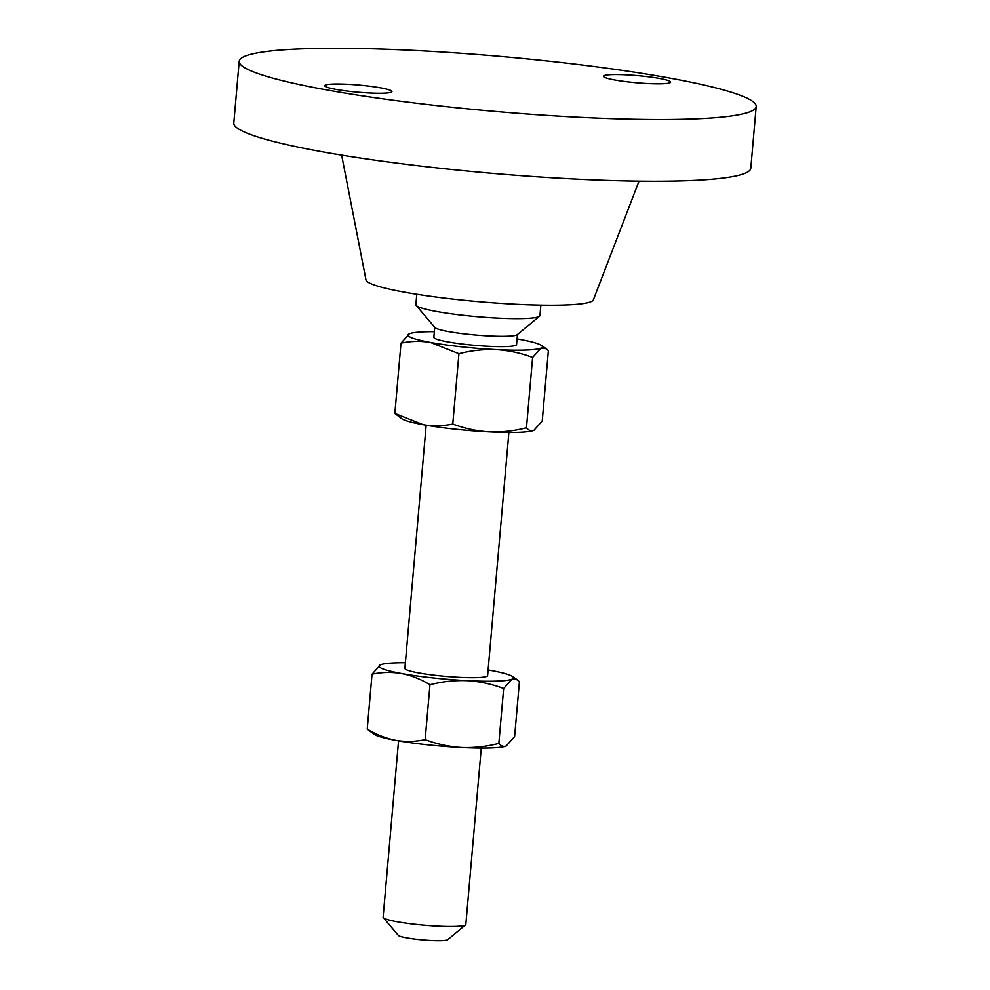 <?xml version="1.0" encoding="UTF-8"?>
<svg xmlns="http://www.w3.org/2000/svg" width="990" height="990" viewBox="0 0 990 990"><rect width="100%" height="100%" fill="white"/><g stroke="black" fill="none" stroke-linecap="round" stroke-linejoin="round"><path stroke-width="1.49" d="M380.717 87.875A33.734 3.589 -175 0 1 391.953 91.575A33.734 3.589 -175 0 1 371.955 93.109A33.734 3.589 -175 0 1 335.994 89.397A33.734 3.589 -175 0 1 324.745 85.697A33.734 3.589 -175 0 1 344.755 84.162A33.734 3.589 -175 0 1 380.717 87.875M659.402 78.433A33.734 3.589 -175 0 1 670.651 82.133A33.734 3.589 -175 0 1 650.64 83.667A33.734 3.589 -175 0 1 614.679 79.955A33.734 3.589 -175 0 1 603.442 76.255A33.734 3.589 -175 0 1 623.44 74.72A33.734 3.589 -175 0 1 659.402 78.433M398.549 740.842L383.118 917.186A41.518 4.418 5 0 0 383.316 917.668A41.518 4.418 5 0 0 396.953 921.727A41.518 4.418 5 0 0 439.164 926.219A41.518 4.418 5 0 0 465.56 924.87A41.518 4.418 5 0 0 465.845 924.413L481.264 748.081M383.316 917.668L398.339 935.377A24.911 2.648 5 0 0 406.531 937.802A24.911 2.648 5 0 0 431.85 940.5A24.911 2.648 5 0 0 447.69 939.696L465.56 924.87M508.885 432.457L487.612 675.613A41.518 4.418 -175 0 1 462.986 677.507A41.518 4.418 -175 0 1 418.721 672.928A41.518 4.418 -175 0 1 404.885 668.374L426.158 425.217M416.778 294.265L415.874 304.673A62.271 6.633 5 0 0 416.171 305.415L434.944 327.542A41.518 4.418 5 0 0 448.581 331.601A41.518 4.418 5 0 0 490.793 336.08A41.518 4.418 5 0 0 517.188 334.731L539.525 316.206A62.271 6.633 5 0 0 539.946 315.525L540.862 305.118M416.171 305.415A62.271 6.633 5 0 0 436.627 311.504A62.271 6.633 5 0 0 499.938 318.223A62.271 6.633 5 0 0 539.525 316.206M341.637 155.108L365.991 279.96A114.172 12.165 5 0 0 404.019 292.099A114.172 12.165 5 0 0 524.143 304.611A114.172 12.165 5 0 0 593.357 299.859L639.033 181.133M239.196 61.293L233.801 122.983A259.491 27.633 5 0 0 320.277 151.433A259.491 27.633 5 0 0 596.933 180.019A259.491 27.633 5 0 0 750.804 168.213L756.199 106.536A259.491 27.633 5 0 0 669.723 78.086A259.491 27.633 5 0 0 393.067 49.5A259.491 27.633 5 0 0 239.196 61.293A259.491 27.633 5 0 0 325.673 89.743A259.491 27.633 5 0 0 602.328 118.33A259.491 27.633 5 0 0 756.199 106.536M517.448 334.521L516.57 344.557A41.518 4.418 -175 0 1 491.956 346.45A41.518 4.418 -175 0 1 447.69 341.872A41.518 4.418 -175 0 1 433.855 337.33L434.734 327.282M533.833 430.353C531.16 431.343 528.697 430.489 526.47 427.779C514.107 430.984 501.645 432.345 489.097 431.863A67.469 7.19 5 0 0 533.833 430.353A67.469 7.19 5 0 0 533.944 430.304L542.235 420.985L548.386 350.67L546.245 348.728L541.023 348.096A67.469 7.19 -175 0 1 496.299 349.618C508.848 350.423 520.95 353.034 532.62 357.464L541.023 348.096A67.469 7.19 -175 0 0 541.369 345.399L546.245 348.728M394.849 413.461L401.853 418.745A67.469 7.19 5 0 0 423.287 424.71L394.849 413.461L401 343.146C410.714 341.055 420.54 340.82 430.489 342.453L458.927 353.702C471.289 350.497 483.751 349.136 496.299 349.618A67.469 7.19 -175 0 1 430.489 342.453A67.469 7.19 -175 0 1 409.291 333.84A67.469 7.19 -175 0 1 409.402 333.791L401 343.146M452.776 424.017C443.062 426.108 433.236 426.344 423.287 424.71A67.469 7.19 5 0 0 489.097 431.863C476.549 431.058 464.446 428.447 452.776 424.017L458.927 353.702M526.47 427.779L532.62 357.464M541.369 345.399A67.469 7.19 -175 0 0 519.936 339.434A67.469 7.19 5 0 0 517.065 338.914M409.402 333.791A67.469 7.19 -175 0 1 434.35 331.687M405.38 662.731A67.469 7.19 5 0 0 380.432 664.835A67.469 7.19 5 0 0 380.321 664.884A67.469 7.19 5 0 0 401.519 673.509A67.469 7.19 5 0 0 467.329 680.662A67.469 7.19 5 0 0 512.065 679.152A67.469 7.19 5 0 0 512.412 676.442A67.469 7.19 5 0 0 490.978 670.477A67.469 7.19 5 0 0 488.107 669.97M506.212 745.977L506.336 745.928A67.469 7.19 5 0 1 506.212 745.977C503.551 746.98 501.089 746.126 498.849 743.403C486.523 746.609 474.062 747.97 461.489 747.5C448.965 746.695 436.862 744.084 425.156 739.641C415.404 741.733 405.578 741.968 395.678 740.334C385.766 738.354 376.287 734.617 367.228 729.098L374.245 734.37A67.469 7.19 5 0 0 395.678 740.334A67.469 7.19 5 0 0 461.489 747.5A67.469 7.19 5 0 0 506.212 745.977L514.614 736.61L519.416 681.726L517.275 679.784L512.065 679.152L503.65 688.52C491.956 684.078 479.853 681.466 467.329 680.662C454.757 680.192 442.295 681.553 429.969 684.758C420.911 679.239 411.432 675.489 401.519 673.509C391.619 671.888 381.793 672.111 372.03 674.202L380.432 664.835M498.849 743.403L503.65 688.52M425.156 739.641L429.969 684.758M367.228 729.098L372.03 674.202M512.412 676.442L517.275 679.784"/></g></svg>
